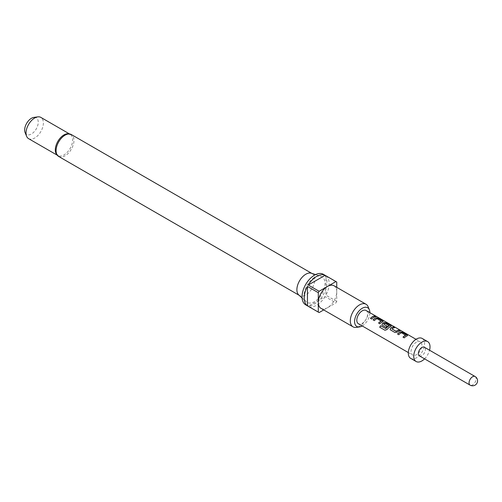 <?xml version="1.0" encoding="UTF-8"?>
<svg xmlns="http://www.w3.org/2000/svg" width="502" height="502" viewBox="0 0 502 502"><rect width="100%" height="100%" fill="white"/><g stroke="black" fill="none" stroke-linecap="round" stroke-linejoin="round"><path stroke-width="0.38" stroke-dasharray="2.51 1.88" d="M375.358 316.135L376.77 316.818M377.297 316.969L376.902 316.724M405.691 335.323L401.474 332.889A7.517 4.336 120 0 0 400.784 333.228A7.517 4.336 120 0 0 398.82 334.803L398.783 334.708M407.549 335.549L407.103 335.976A7.517 4.336 120 0 0 406.256 336.39A7.517 4.336 120 0 0 404.292 337.959L404.248 337.865M397.609 334.031A7.517 4.336 120 0 0 397.565 334.075L398.82 334.803M394.409 327.724L394.597 327.831A7.517 4.336 120 0 0 392.646 328.528A7.517 4.336 120 0 0 391.943 328.986L391.93 328.873M399.881 330.887L400.063 330.987A7.517 4.336 120 0 0 398.111 331.69A7.517 4.336 120 0 0 397.251 332.268L397.233 332.155M389.27 325.842L385.053 323.407A7.517 4.336 120 0 0 384.363 323.752A7.517 4.336 120 0 0 383.666 324.21L383.647 324.091M391.265 326.149L390.82 326.576A7.517 4.336 120 0 0 389.972 326.984A7.517 4.336 120 0 0 387.098 329.619L387.042 329.55M381.966 324.756L386.007 327.329M387.13 326.319L387.224 326.375A7.517 4.336 120 0 0 386.044 327.423M381.263 321.217L377.046 318.783A7.517 4.336 120 0 0 376.362 319.128A7.517 4.336 120 0 0 374.392 320.696L374.354 320.602M383.12 321.449L382.675 321.876A7.517 4.336 120 0 0 381.827 322.284A7.517 4.336 120 0 0 379.863 323.853L379.826 323.765M373.187 319.931A7.517 4.336 120 0 0 373.143 319.975L374.392 320.696M375.452 316.781L375.64 316.887A7.517 4.336 120 0 0 373.689 317.584A7.517 4.336 120 0 0 371.725 319.153L371.681 319.065M55.942 153.311A12.268 7.084 120 0 0 57.849 155.545A12.268 7.084 120 0 0 63.986 154.936A12.268 7.084 120 0 0 71.999 144.124A12.268 7.084 120 0 0 70.123 134.291A12.268 7.084 120 0 0 67.23 133.752M298.772 294.963A12.65 7.304 120 0 0 299.512 295.509A12.65 7.304 120 0 0 305.837 294.881A12.65 7.304 120 0 0 314.101 283.73A12.65 7.304 120 0 0 312.162 273.59A12.65 7.304 120 0 0 311.328 273.22M314.516 277.462A14.815 8.553 120 0 0 305.103 289.673A14.815 8.553 120 0 0 306.239 301.758A14.815 8.553 120 0 0 314.516 301.658A14.815 8.553 120 0 0 324.424 287.759A14.815 8.553 120 0 0 320.941 276.295A14.815 8.553 120 0 0 314.516 277.462M28.57 138.64A12.268 7.084 120 0 0 34.701 138.031A12.268 7.084 120 0 0 42.72 127.219A12.268 7.084 120 0 0 40.838 117.386M25.1 132.597A9.613 5.553 120 0 0 31.45 133.984A9.613 5.553 120 0 0 38.133 123.699A9.613 5.553 120 0 0 33.879 117.399M362.218 325.955A10.824 6.25 120 0 0 362.231 325.942A10.824 6.25 120 0 0 369.886 312.671M368.135 306.772A13.039 7.53 -60 0 1 359.52 326.187A13.039 7.53 -60 0 1 356.232 327.386M323.708 309.922L327.53 307.713A13.039 7.53 -60 0 1 321.01 308.36M305.693 304.833A17.639 10.184 120 0 0 314.516 303.961A17.639 10.184 120 0 0 326.036 288.418A17.639 10.184 120 0 0 323.332 274.28M325.083 296.607A17.639 10.184 -60 0 1 316.68 305.21A17.639 10.184 -60 0 1 308.278 306.302L325.083 296.607L335.926 302.863A17.639 10.184 120 0 0 336.748 301.451L336.748 287.339M319.128 312.564L308.278 306.302M419.39 355.862A4.982 2.88 120 0 0 421.881 355.617A4.982 2.88 120 0 0 425.138 351.224A4.982 2.88 120 0 0 424.372 347.227M410.705 358.378A11.502 6.639 120 0 0 416.459 357.807A11.502 6.639 120 0 0 423.97 347.673A11.502 6.639 120 0 0 422.207 338.455M366.065 310.468A7.668 4.43 -60 0 1 367.244 316.611A7.668 4.43 -60 0 1 362.231 323.37A7.668 4.43 -60 0 1 358.397 323.746M416.459 342.151A7.668 4.43 120 0 0 411.452 348.909A7.668 4.43 120 0 0 412.625 355.058A7.668 4.43 120 0 0 416.459 354.676A7.668 4.43 120 0 0 421.467 347.917A7.668 4.43 120 0 0 420.293 341.774A7.668 4.43 120 0 0 416.459 342.151M424.573 358.855A11.502 6.639 120 0 0 429.555 350.22M334.043 285.782A13.039 7.53 -60 0 1 336.748 291.75A13.039 7.53 -60 0 1 327.53 307.713L335.926 302.863M325.898 275.786A17.639 10.184 -60 0 1 325.898 295.189L325.898 275.786L336.748 282.049M336.748 301.451L325.898 295.189M370.47 318.431L371.725 319.153M378.608 323.131L379.863 323.853M385.04 330.291L387.098 329.619M390.11 329.456L390.556 329.958M390.594 330.052L394.942 332.487M394.98 332.581L397.251 332.268M403.037 337.237L404.292 337.959M58.709 156.48A12.65 7.304 120 0 0 65.034 155.852A12.65 7.304 120 0 0 73.305 144.701A12.65 7.304 120 0 0 71.366 134.567M475.074 376.5A4.982 2.88 -60 0 1 475.84 380.497A4.982 2.88 -60 0 1 472.583 384.89A4.982 2.88 -60 0 1 470.092 385.134M302.085 297.981L306.239 301.758M299.117 295.276L299.512 295.509M57.021 155.068L57.849 155.545M408.339 352.58L412.625 355.058M416.007 339.302L420.293 341.774M69.295 133.814L70.123 134.291M311.767 273.364L312.162 273.59M315.595 274.588L320.941 276.295"/><path stroke-width="0.75" d="M377.297 316.969L376.902 316.724C375.521 315.946 375.107 315.827 375.665 316.367L376.776 316.649M407.103 335.976L407.034 335.016L402.654 332.487L400.383 332.098A7.517 4.336 120 0 0 399.536 332.506A7.517 4.336 120 0 0 397.609 334.031M407.574 335.48L407.122 335.844L407.078 334.878L402.692 332.343L400.395 331.96A7.668 4.43 120 0 0 399.536 332.38A7.668 4.43 120 0 0 397.528 333.987L398.783 334.708A7.668 4.43 120 0 1 400.784 333.102A7.668 4.43 120 0 1 401.487 332.751L405.691 335.323A7.517 4.336 120 0 0 405.001 335.662A7.517 4.336 120 0 0 403.081 337.187M394.409 327.724L393.342 327.109A7.517 4.336 120 0 0 391.391 327.806A7.517 4.336 120 0 0 390.525 328.39L390.11 329.456L390.556 329.958L394.942 332.487L397.233 332.155A7.668 4.43 120 0 1 398.111 331.565A7.668 4.43 120 0 1 400.107 330.849L398.852 330.128A7.668 4.43 120 0 0 396.862 330.837A7.668 4.43 120 0 0 396.147 331.307L391.93 328.873A7.668 4.43 120 0 1 392.646 328.402A7.668 4.43 120 0 1 394.635 327.693L393.38 326.971A7.668 4.43 120 0 0 391.391 327.68A7.668 4.43 120 0 0 390.512 328.27M399.881 330.887L398.814 330.266A7.517 4.336 120 0 0 396.862 330.962A7.517 4.336 120 0 0 396.16 331.42L396.147 331.307M390.82 326.576L390.751 325.616L386.371 323.081L384.099 322.692A7.517 4.336 120 0 0 383.252 323.106A7.517 4.336 120 0 0 382.386 323.683L381.997 324.825M387.13 326.319L383.647 324.091A7.668 4.43 120 0 1 384.363 323.627A7.668 4.43 120 0 1 385.065 323.275L389.27 325.842A7.517 4.336 120 0 0 388.579 326.187A7.517 4.336 120 0 0 385.85 328.641L380.679 325.742A7.668 4.43 120 0 0 379.7 327.21L384.965 330.247L387.042 329.55A7.668 4.43 120 0 1 389.972 326.858A7.668 4.43 120 0 1 390.838 326.444L391.29 326.074M390.838 326.444L390.794 325.472L386.408 322.943L384.112 322.56A7.668 4.43 120 0 0 383.252 322.981A7.668 4.43 120 0 0 382.367 323.57L381.966 324.756L382.411 325.258L386.007 327.329A7.668 4.43 120 0 1 387.211 326.256L383.647 324.091M382.675 321.876L382.612 320.916L378.226 318.381L375.954 317.992A7.517 4.336 120 0 0 375.107 318.406A7.517 4.336 120 0 0 373.187 319.931M383.151 321.374L382.693 321.744L382.649 320.772L378.263 318.243L375.973 317.86A7.668 4.43 120 0 0 375.107 318.281A7.668 4.43 120 0 0 373.099 319.881L374.354 320.602A7.668 4.43 120 0 1 376.362 319.002A7.668 4.43 120 0 1 377.058 318.651L381.263 321.217A7.517 4.336 120 0 0 380.579 321.562A7.517 4.336 120 0 0 378.652 323.087M375.452 316.781L374.385 316.166A7.517 4.336 120 0 0 372.434 316.862A7.517 4.336 120 0 0 370.514 318.387M58.709 156.48A12.65 7.304 120 0 1 56.77 146.339A12.65 7.304 120 0 1 65.034 135.195A12.65 7.304 120 0 1 71.366 134.567L67.23 133.752A12.268 7.084 120 0 0 63.986 134.9A12.268 7.084 120 0 0 55.942 153.311L58.709 156.48L299.117 295.276M315.595 274.588L311.328 273.22A12.65 7.304 120 0 0 305.837 274.217A12.65 7.304 120 0 0 297.799 284.647A12.65 7.304 120 0 0 298.772 294.963L302.085 297.981M69.295 133.814L40.838 117.386A12.268 7.084 120 0 0 37.801 116.866A12.268 7.084 120 0 0 34.701 117.995A12.268 7.084 120 0 0 26.6 136.268A12.268 7.084 120 0 0 28.57 138.64L57.021 155.068M37.801 116.866L33.879 117.399A9.613 5.553 120 0 0 31.45 118.284A9.613 5.553 120 0 0 25.1 132.597L26.6 136.268M369.886 312.671A10.824 6.25 120 0 0 369.384 309.828A10.824 6.25 120 0 0 362.231 308.272A10.824 6.25 120 0 0 354.707 319.849A10.824 6.25 120 0 0 359.501 326.94A10.824 6.25 120 0 0 362.218 325.955M359.501 326.94L356.232 327.386A13.039 7.53 -60 0 1 353 326.833A13.039 7.53 -60 0 1 351.005 316.385A13.039 7.53 -60 0 1 359.52 304.896A13.039 7.53 -60 0 1 366.04 304.25A13.039 7.53 -60 0 1 368.135 306.772L369.384 309.828M353 326.833L321.01 308.36A13.039 7.53 -60 0 1 318.306 302.392A13.039 7.53 -60 0 1 327.53 286.429L319.128 291.279A17.639 10.184 120 0 0 318.306 292.691L307.462 286.429L307.462 305.831L318.306 312.093A17.639 10.184 120 0 0 318.707 312.344A17.639 10.184 120 0 0 319.128 312.564L323.708 309.922M336.748 287.339L336.748 282.049A17.639 10.184 120 0 0 336.346 281.798L323.332 274.28A17.639 10.184 120 0 0 314.516 275.159A17.639 10.184 120 0 0 302.988 290.696A17.639 10.184 120 0 0 305.693 304.833L318.707 312.344M307.462 305.831A17.639 10.184 -60 0 1 307.462 286.429M308.278 285.017A17.639 10.184 -60 0 1 316.68 276.407A17.639 10.184 -60 0 1 325.083 275.316L308.278 285.017L319.128 291.279M421.881 347.478A4.982 2.88 120 0 0 418.624 351.871A4.982 2.88 120 0 0 419.39 355.862L470.092 385.134A4.982 2.88 -60 0 1 469.056 382.85A4.982 2.88 -60 0 1 472.583 376.751A4.982 2.88 -60 0 1 475.074 376.5L424.372 347.227A4.982 2.88 120 0 0 421.881 347.478M429.555 350.22A11.502 6.639 120 0 0 427.635 341.586L422.207 338.455A11.502 6.639 120 0 0 416.459 339.026A11.502 6.639 120 0 0 408.942 349.16A11.502 6.639 120 0 0 410.705 358.378L416.127 361.509A11.502 6.639 120 0 0 421.881 360.938A11.502 6.639 120 0 0 424.573 358.855M427.635 341.586A11.502 6.639 120 0 0 421.881 342.151A11.502 6.639 120 0 0 414.363 352.291A11.502 6.639 120 0 0 416.127 361.509M408.339 352.58L358.397 323.746A7.668 4.43 -60 0 1 357.223 317.603A7.668 4.43 -60 0 1 362.231 310.845A7.668 4.43 -60 0 1 366.065 310.468L376.538 316.511M407.122 335.844A7.668 4.43 120 0 0 406.256 336.265A7.668 4.43 120 0 0 404.248 337.865L402.999 337.143A7.668 4.43 120 0 1 405.001 335.543A7.668 4.43 120 0 1 405.704 335.185L405.704 335.104M389.282 325.622L389.282 325.71A7.668 4.43 120 0 0 388.579 326.062A7.668 4.43 120 0 0 385.793 328.565M382.693 321.744A7.668 4.43 120 0 0 381.827 322.158A7.668 4.43 120 0 0 379.826 323.765L378.571 323.037A7.668 4.43 120 0 1 380.579 321.437A7.668 4.43 120 0 1 381.275 321.085L381.275 321.004M373.689 317.459A7.668 4.43 120 0 0 371.681 319.065L370.432 318.337A7.668 4.43 120 0 1 372.434 316.737A7.668 4.43 120 0 1 374.423 316.028L375.678 316.749A7.668 4.43 120 0 0 373.689 317.459M375.314 316.028L375.665 316.367M396.16 331.42L391.93 328.873M318.306 292.691L318.306 312.093M336.346 281.798A17.639 10.184 120 0 0 335.926 281.578L327.53 286.429A13.039 7.53 -60 0 1 334.043 285.782L366.04 304.25M335.926 281.578L325.083 275.316M376.902 316.724L376.826 316.856C375.452 316.084 375.05 315.965 375.609 316.505M385.85 328.641L380.736 325.817A7.517 4.336 120 0 0 379.776 327.254L379.7 327.21M379.776 327.254L384.971 330.247M390.525 328.39L390.142 329.525M377.171 316.875L416.007 339.302M470.092 385.134A4.982 4.982 0 0 0 476.9 383.308A4.982 4.982 0 0 0 475.074 376.5M71.366 134.567L311.767 273.364"/></g></svg>

